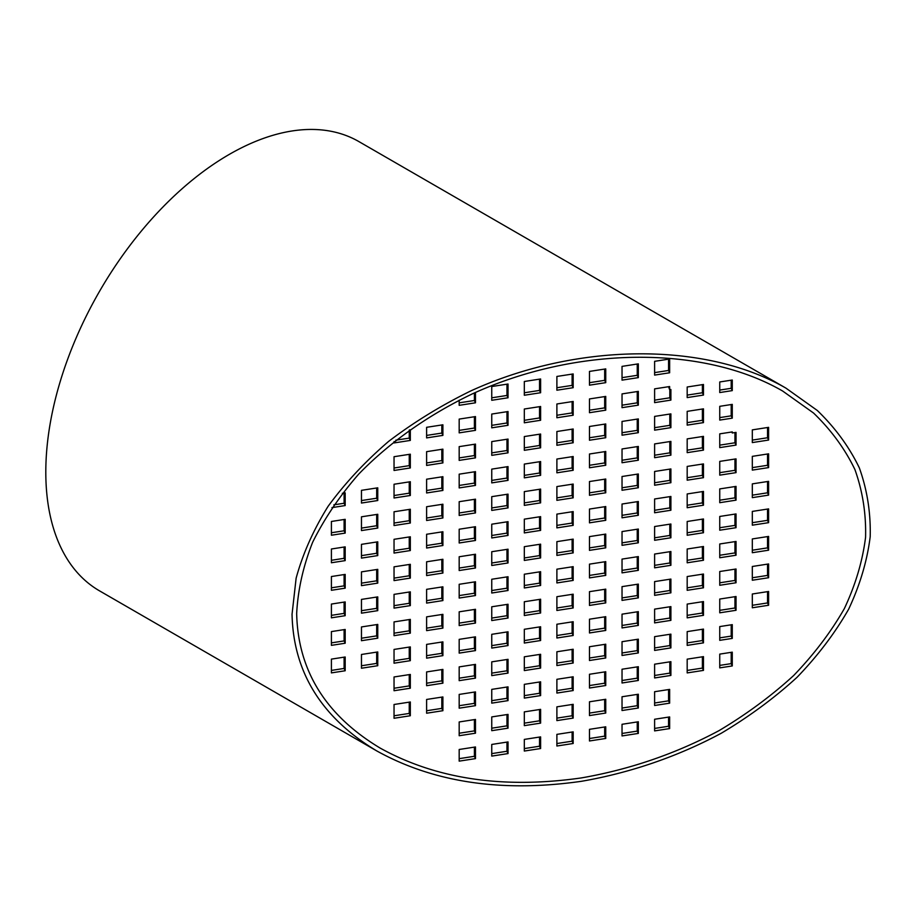 <?xml version="1.0" encoding="UTF-8"?>
<svg xmlns="http://www.w3.org/2000/svg" width="916" height="916" viewBox="0 0 916 916"><rect width="100%" height="100%" fill="white"/><g stroke="black" fill="none" stroke-linecap="round" stroke-linejoin="round"><path stroke-width="1.37" d="M296.67 613.571C297.94 670.535 325.73 715.362 380.06 748.029C436.165 779.115 503.262 789.077 581.351 777.924C629.968 769.451 675.871 753.685 719.049 730.625C746.517 714.262 771.375 695.908 793.622 675.561C814.072 654.322 830.984 631.994 844.357 608.59C855.51 584.855 862.586 561.073 865.574 537.245C866.181 513.681 862.62 491.102 854.903 469.519C844.873 448.771 831.087 429.936 813.523 413.013L782.642 391.029C702.95 345 576.542 346.145 472.404 393.846C428.448 414.891 389.644 442.279 358.786 474.03C339.744 495.854 324.367 518.605 312.642 542.272C303.196 566.157 297.872 589.927 296.67 613.571M292.044 614.281C293.326 672.184 321.573 717.732 376.785 750.937C433.806 782.527 501.991 792.649 581.351 781.314C630.185 772.898 677.989 756.479 721.293 733.235C749.208 716.61 774.467 697.958 797.069 677.279C817.862 655.696 835.048 633.013 848.628 609.232C859.964 585.106 867.154 560.935 870.2 536.719C870.807 512.777 867.189 489.831 859.345 467.893C849.166 446.802 835.14 427.669 817.29 410.471L785.917 388.121C704.931 341.347 576.462 342.515 470.641 390.995C441.02 405.513 413.666 422.333 388.567 441.432C365.106 461.618 344.966 483.224 328.146 506.25C313.455 529.826 302.784 553.791 296.131 578.179L292.044 614.281M376.785 750.937L99.523 590.854A259.388 149.755 -60 0 1 99.523 291.345A259.388 149.755 -60 0 1 358.9 141.591L785.917 388.121M637.25 364.018L637.25 375.308L622.033 377.655M604.675 369.056L604.675 380.346L589.469 382.693M572.111 374.094L572.111 385.384L556.894 387.731M539.535 379.132L539.535 390.422L524.318 392.769M506.96 384.17L506.96 395.46L491.755 397.807M474.396 392.941L474.396 400.498L459.179 402.845M637.25 391.556L637.25 402.834L622.033 405.193M604.675 396.594L604.675 407.872L589.469 410.231M572.111 401.632L572.111 412.91L556.894 415.269M539.535 406.67L539.535 417.948L524.318 420.307M506.96 411.708L506.96 422.986L491.755 425.345M474.396 416.746L474.396 428.035L459.179 430.383M702.389 409.005L702.389 420.295L687.183 422.642M669.814 414.043L669.814 425.333L654.608 427.68M637.25 419.081L637.25 430.371L622.033 432.718M604.675 424.119L604.675 435.409L589.469 437.756M572.111 429.157L572.111 440.447L556.894 442.794M539.535 434.195L539.535 445.485L524.318 447.844M506.96 439.233L506.96 450.523L491.755 452.882M474.396 444.271L474.396 455.561L459.179 457.92M441.821 449.321L441.821 460.599L426.616 462.958M409.246 454.359L409.246 465.637L394.04 467.996M702.389 436.543L702.389 447.821L687.183 450.18M669.814 441.581L669.814 452.859L654.608 455.218M637.25 446.619L637.25 457.897L622.033 460.256M604.675 451.657L604.675 462.935L589.469 465.294M572.111 456.695L572.111 467.984L556.894 470.332M539.535 461.733L539.535 473.022L524.318 475.37M506.96 466.771L506.96 478.06L491.755 480.408M474.396 471.809L474.396 483.098L459.179 485.446M441.821 476.847L441.821 488.136L426.616 490.484M409.246 481.885L409.246 493.174L394.04 495.522M767.528 453.993L767.528 465.282L752.322 467.629M734.964 459.03L734.964 470.32L719.747 472.667M702.389 464.069L702.389 475.358L687.183 477.705M669.814 469.106L669.814 480.396L654.608 482.743M637.25 474.145L637.25 485.434L622.033 487.781M604.675 479.183L604.675 490.472L589.469 492.831M572.111 484.22L572.111 495.51L556.894 497.869M539.535 489.27L539.535 500.548L524.318 502.907M506.96 494.308L506.96 505.586L491.755 507.945M474.396 499.346L474.396 510.624L459.179 512.983M441.821 504.384L441.821 515.662L426.616 518.021M409.246 509.422L409.246 520.7L394.04 523.059M376.682 514.46L376.682 525.738L361.465 528.097M767.528 481.53L767.528 492.808L752.322 495.167M734.964 486.568L734.964 497.846L719.747 500.205M702.389 491.606L702.389 502.884L687.183 505.243M669.814 496.644L669.814 507.922L654.608 510.281M637.25 501.682L637.25 512.971L622.033 515.319M604.675 506.72L604.675 518.009L589.469 520.357M572.111 511.758L572.111 523.047L556.894 525.395M539.535 516.796L539.535 528.085L524.318 530.433M506.96 521.834L506.96 533.123L491.755 535.471M474.396 526.872L474.396 538.161L459.179 540.509M441.821 531.91L441.821 543.199L426.616 545.547M409.246 536.948L409.246 548.237L394.04 550.585M376.682 541.986L376.682 553.275L361.465 555.634M767.528 509.056L767.528 520.345L752.322 522.692M734.964 514.094L734.964 525.383L719.747 527.731M702.389 519.132L702.389 530.421L687.183 532.78M669.814 524.17L669.814 535.459L654.608 537.818M637.25 529.208L637.25 540.497L622.033 542.856M604.675 534.257L604.675 545.535L589.469 547.894M572.111 539.295L572.111 550.573L556.894 552.932M539.535 544.333L539.535 555.611L524.318 557.97M506.96 549.371L506.96 560.649L491.755 563.008M474.396 554.409L474.396 565.687L459.179 568.046M441.821 559.447L441.821 570.725L426.616 573.084M409.246 564.485L409.246 575.775L394.04 578.122M376.682 569.523L376.682 580.813L361.465 583.16M767.528 536.593L767.528 547.871L752.322 550.23M734.964 541.631L734.964 552.909L719.747 555.268M702.389 546.669L702.389 557.959L687.183 560.306M669.814 551.707L669.814 562.996L654.608 565.344M637.25 556.745L637.25 568.034L622.033 570.382M604.675 561.783L604.675 573.072L589.469 575.42M572.111 566.821L572.111 578.111L556.894 580.458M539.535 571.859L539.535 583.149L524.318 585.496M506.96 576.897L506.96 588.187L491.755 590.534M474.396 581.935L474.396 593.225L459.179 595.583M441.821 586.973L441.821 598.263L426.616 600.621M409.246 592.011L409.246 603.3L394.04 605.659M376.682 597.06L376.682 608.338L361.465 610.697M767.528 564.119L767.528 575.408L752.322 577.767M734.964 569.157L734.964 580.446L719.747 582.805M702.389 574.195L702.389 585.484L687.183 587.843M669.814 579.244L669.814 590.522L654.608 592.881M637.25 584.282L637.25 595.56L622.033 597.919M604.675 589.32L604.675 600.598L589.469 602.957M572.111 594.358L572.111 605.636L556.894 607.995M539.535 599.396L539.535 610.674L524.318 613.033M506.96 604.434L506.96 615.712L491.755 618.071M474.396 609.472L474.396 620.762L459.179 623.109M441.821 614.51L441.821 625.8L426.616 628.147M409.246 619.548L409.246 630.838L394.04 633.185M376.682 624.586L376.682 635.876L361.465 638.223M767.528 591.656L767.528 602.946L752.322 605.293M734.964 596.694L734.964 607.984L719.747 610.331M702.389 601.732L702.389 613.022L687.183 615.369M669.814 606.77L669.814 618.06L654.608 620.407M637.25 611.808L637.25 623.098L622.033 625.445M604.675 616.846L604.675 628.136L589.469 630.483M572.111 621.884L572.111 633.174L556.894 635.521M539.535 626.922L539.535 638.212L524.318 640.57M506.96 631.96L506.96 643.25L491.755 645.608M474.396 636.998L474.396 648.288L459.179 650.646M441.821 642.047L441.821 653.326L426.616 655.684M409.246 647.085L409.246 658.364L394.04 660.722M376.682 652.123L376.682 663.402L361.465 665.76M702.389 629.269L702.389 640.547L687.183 642.906M669.814 634.307L669.814 645.585L654.608 647.944M637.25 639.345L637.25 650.623L622.033 652.982M604.675 644.383L604.675 655.661L589.469 658.02M572.111 649.421L572.111 660.711L556.894 663.058M539.535 654.459L539.535 665.749L524.318 668.096M506.96 659.497L506.96 670.787L491.755 673.134M474.396 664.535L474.396 675.825L459.179 678.172M441.821 669.573L441.821 680.863L426.616 683.21M409.246 674.611L409.246 685.901L394.04 688.248M702.389 656.795L702.389 668.085L687.183 670.432M669.814 661.833L669.814 673.123L654.608 675.47M637.25 666.871L637.25 678.161L622.033 680.508M604.675 671.909L604.675 683.199L589.469 685.557M572.111 676.947L572.111 688.237L556.894 690.595M539.535 681.996L539.535 693.275L524.318 695.633M506.96 687.034L506.96 698.313L491.755 700.671M474.396 692.072L474.396 703.351L459.179 705.709M441.821 697.11L441.821 708.389L426.616 710.747M409.246 702.148L409.246 713.427L394.04 715.785M637.25 694.408L637.25 705.698L622.033 708.045M604.675 699.446L604.675 710.736L589.469 713.083M572.111 704.484L572.111 715.774L556.894 718.121M539.535 709.522L539.535 720.812L524.318 723.159M506.96 714.56L506.96 725.85L491.755 728.197M474.396 719.598L474.396 730.888L459.179 733.235M668.565 359.175L668.565 370.465L654.608 372.617M669.814 389.689L669.814 397.796L654.608 400.155M668.565 386.701L669.642 389.712L670.89 389.518L670.89 400.109L654.608 402.628L654.608 388.865L669.642 386.541L669.642 389.712M702.389 384.651L702.389 392.758L687.183 395.117M731.197 380.197L731.197 388.304L719.747 390.079M731.197 404.551L731.197 415.83L719.747 417.604M734.964 432.558L734.964 442.783L719.747 445.142M767.528 427.52L767.528 437.745L752.322 440.104M731.197 624.804L731.197 636.093L719.747 637.868M731.197 652.341L731.197 663.631L719.747 665.394M668.565 689.565L668.565 700.843L654.608 703.007M668.565 717.091L668.565 726.262L654.608 728.426M637.25 721.934L637.25 731.105L622.033 733.464M604.675 726.983L604.675 736.143L589.469 738.502M572.111 732.021L572.111 741.181L556.894 743.54M539.535 737.059L539.535 746.219L524.318 748.578M506.96 742.097L506.96 751.257L491.755 753.616M474.396 747.135L474.396 756.295L459.179 758.654M344.107 657.161L344.107 668.44L331.409 670.409M344.107 629.624L344.107 640.914L331.409 642.872M344.107 602.098L344.107 613.377L331.409 615.346M344.107 574.561L344.107 585.851L331.409 587.809M344.107 547.024L344.107 558.313L331.409 560.283M344.107 519.498L344.107 530.788L331.409 532.746M344.107 493.026L344.107 503.25L333.859 504.83M376.682 487.988L376.682 498.212L361.465 500.56M409.246 430.142L409.246 438.111L395.792 440.195M441.821 424.955L441.821 433.073L426.616 435.421M331.409 562.756L331.409 548.993L345.183 546.863L345.183 560.626L331.409 562.756M331.409 590.293L331.409 576.53L345.183 574.401L345.183 588.164L331.409 590.293M331.409 535.23L331.409 521.467L345.183 519.326L345.183 533.101L331.409 535.23M475.473 758.62L459.179 761.139L459.179 749.483L475.473 746.964L475.473 758.62L474.396 756.295M669.642 689.393L669.642 703.167L654.608 705.492L654.608 691.717L669.642 689.393M668.565 700.843L669.642 703.167M732.273 624.643L732.273 638.406L719.747 640.341L719.747 626.578L732.273 624.643M731.197 636.093L732.273 638.406M732.273 432.97L736.04 432.398L736.04 445.096L719.747 447.615L719.747 433.852L732.273 431.917L732.273 432.97L731.815 431.986M731.197 388.304L732.273 390.617L719.747 392.552L719.747 381.961L732.273 380.025L732.273 390.617M669.642 359.003L669.642 372.778L654.608 375.102L654.608 361.328L669.642 359.003M668.565 370.465L669.642 372.778M622.033 366.377L638.326 363.858L638.326 377.621L622.033 380.14L622.033 366.377M589.469 371.415L605.751 368.896L605.751 382.659L589.469 385.178L589.469 371.415M556.894 376.453L573.176 373.934L573.176 387.697L556.894 390.216L556.894 376.453M524.318 381.491L540.612 378.972L540.612 392.735L524.318 395.254L524.318 381.491M491.755 386.529L508.036 384.01L508.036 397.773L491.755 400.292L491.755 386.529M475.473 392.46L475.473 402.811L459.179 405.33L459.179 400.2M622.033 393.903L638.326 391.384L638.326 405.147L622.033 407.666L622.033 393.903M589.469 398.941L605.751 396.422L605.751 410.185L589.469 412.704L589.469 398.941M556.894 403.979L573.176 401.46L573.176 415.234L556.894 417.753L556.894 403.979M524.318 409.017L540.612 406.498L540.612 420.272L524.318 422.791L524.318 409.017M491.755 414.055L508.036 411.536L508.036 425.31L491.755 427.829L491.755 414.055M459.179 419.093L475.473 416.574L475.473 430.348L459.179 432.867L459.179 419.093M687.183 411.364L703.465 408.845L703.465 422.608L687.183 425.127L687.183 411.364M654.608 416.402L670.89 413.883L670.89 427.646L654.608 430.165L654.608 416.402M622.033 421.44L638.326 418.921L638.326 432.684L622.033 435.203L622.033 421.44M589.469 426.478L605.751 423.959L605.751 437.722L589.469 440.241L589.469 426.478M556.894 431.516L573.176 428.997L573.176 442.76L556.894 445.279L556.894 431.516M524.318 436.554L540.612 434.035L540.612 447.798L524.318 450.317L524.318 436.554M491.755 441.592L508.036 439.073L508.036 452.836L491.755 455.355L491.755 441.592M459.179 446.63L475.473 444.111L475.473 457.874L459.179 460.393L459.179 446.63M426.616 451.668L442.897 449.149L442.897 462.912L426.616 465.431L426.616 451.668M394.04 456.706L410.322 454.187L410.322 467.95L394.04 470.469L394.04 456.706M687.183 438.89L703.465 436.371L703.465 450.134L687.183 452.653L687.183 438.89M654.608 443.928L670.89 441.409L670.89 455.172L654.608 457.691L654.608 443.928M622.033 448.966L638.326 446.447L638.326 460.221L622.033 462.74L622.033 448.966M589.469 454.004L605.751 451.485L605.751 465.259L589.469 467.778L589.469 454.004M556.894 459.042L573.176 456.523L573.176 470.297L556.894 472.816L556.894 459.042M524.318 464.08L540.612 461.561L540.612 475.335L524.318 477.854L524.318 464.08M491.755 469.129L508.036 466.599L508.036 480.373L491.755 482.892L491.755 469.129M459.179 474.167L475.473 471.648L475.473 485.411L459.179 487.93L459.179 474.167M426.616 479.205L442.897 476.686L442.897 490.449L426.616 492.968L426.616 479.205M394.04 484.243L410.322 481.724L410.322 495.487L394.04 498.006L394.04 484.243M752.322 456.351L768.604 453.832L768.604 467.595L752.322 470.114L752.322 456.351M719.747 461.389L736.04 458.87L736.04 472.633L719.747 475.152L719.747 461.389M687.183 466.427L703.465 463.908L703.465 477.671L687.183 480.19L687.183 466.427M654.608 471.465L670.89 468.946L670.89 482.709L654.608 485.228L654.608 471.465M622.033 476.503L638.326 473.984L638.326 487.747L622.033 490.266L622.033 476.503M589.469 481.541L605.751 479.022L605.751 492.785L589.469 495.304L589.469 481.541M556.894 486.579L573.176 484.06L573.176 497.823L556.894 500.342L556.894 486.579M524.318 491.617L540.612 489.098L540.612 502.861L524.318 505.38L524.318 491.617M491.755 496.655L508.036 494.136L508.036 507.899L491.755 510.418L491.755 496.655M459.179 501.693L475.473 499.174L475.473 512.937L459.179 515.456L459.179 501.693M426.616 506.731L442.897 504.212L442.897 517.975L426.616 520.494L426.616 506.731M394.04 511.769L410.322 509.25L410.322 523.025L394.04 525.544L394.04 511.769M361.465 516.807L377.758 514.288L377.758 528.063L361.465 530.582L361.465 516.807M752.322 483.877L768.604 481.358L768.604 495.121L752.322 497.64L752.322 483.877M719.747 488.915L736.04 486.396L736.04 500.159L719.747 502.689L719.747 488.915M687.183 493.953L703.465 491.434L703.465 505.208L687.183 507.727L687.183 493.953M654.608 498.991L670.89 496.472L670.89 510.246L654.608 512.765L654.608 498.991M622.033 504.029L638.326 501.51L638.326 515.284L622.033 517.803L622.033 504.029M589.469 509.067L605.751 506.548L605.751 520.322L589.469 522.841L589.469 509.067M556.894 514.116L573.176 511.597L573.176 525.36L556.894 527.879L556.894 514.116M524.318 519.154L540.612 516.635L540.612 530.398L524.318 532.917L524.318 519.154M491.755 524.192L508.036 521.673L508.036 535.436L491.755 537.955L491.755 524.192M459.179 529.23L475.473 526.711L475.473 540.474L459.179 542.993L459.179 529.23M426.616 534.268L442.897 531.749L442.897 545.512L426.616 548.031L426.616 534.268M394.04 539.306L410.322 536.787L410.322 550.55L394.04 553.069L394.04 539.306M361.465 544.344L377.758 541.825L377.758 555.588L361.465 558.107L361.465 544.344M752.322 511.414L768.604 508.895L768.604 522.658L752.322 525.177L752.322 511.414M719.747 516.452L736.04 513.933L736.04 527.696L719.747 530.215L719.747 516.452M687.183 521.49L703.465 518.971L703.465 532.734L687.183 535.253L687.183 521.49M654.608 526.528L670.89 524.009L670.89 537.772L654.608 540.291L654.608 526.528M622.033 531.566L638.326 529.047L638.326 542.81L622.033 545.329L622.033 531.566M589.469 536.604L605.751 534.085L605.751 547.848L589.469 550.367L589.469 536.604M556.894 541.642L573.176 539.123L573.176 552.886L556.894 555.405L556.894 541.642M524.318 546.68L540.612 544.161L540.612 557.924L524.318 560.443L524.318 546.68M491.755 551.718L508.036 549.199L508.036 562.962L491.755 565.493L491.755 551.718M459.179 556.756L475.473 554.237L475.473 568.012L459.179 570.531L459.179 556.756M426.616 561.794L442.897 559.275L442.897 573.05L426.616 575.569L426.616 561.794M394.04 566.832L410.322 564.313L410.322 578.088L394.04 580.607L394.04 566.832M361.465 571.87L377.758 569.351L377.758 583.126L361.465 585.645L361.465 571.87M752.322 538.94L768.604 536.421L768.604 550.195L752.322 552.714L752.322 538.94M719.747 543.978L736.04 541.459L736.04 555.233L719.747 557.752L719.747 543.978M687.183 549.016L703.465 546.497L703.465 560.271L687.183 562.79L687.183 549.016M654.608 554.054L670.89 551.535L670.89 565.309L654.608 567.828L654.608 554.054M622.033 559.104L638.326 556.585L638.326 570.347L622.033 572.866L622.033 559.104M589.469 564.141L605.751 561.623L605.751 575.385L589.469 577.904L589.469 564.141M556.894 569.18L573.176 566.66L573.176 580.423L556.894 582.942L556.894 569.18M524.318 574.217L540.612 571.698L540.612 585.461L524.318 587.98L524.318 574.217M491.755 579.255L508.036 576.736L508.036 590.499L491.755 593.018L491.755 579.255M459.179 584.293L475.473 581.774L475.473 595.537L459.179 598.056L459.179 584.293M426.616 589.332L442.897 586.812L442.897 600.575L426.616 603.094L426.616 589.332M394.04 594.37L410.322 591.851L410.322 605.613L394.04 608.132L394.04 594.37M361.465 599.408L377.758 596.888L377.758 610.651L361.465 613.17L361.465 599.408M752.322 566.477L768.604 563.958L768.604 577.721L752.322 580.24L752.322 566.477M719.747 571.515L736.04 568.996L736.04 582.759L719.747 585.278L719.747 571.515M687.183 576.553L703.465 574.034L703.465 587.797L687.183 590.316L687.183 576.553M654.608 581.591L670.89 579.072L670.89 592.835L654.608 595.354L654.608 581.591M622.033 586.629L638.326 584.11L638.326 597.873L622.033 600.392L622.033 586.629M589.469 591.667L605.751 589.148L605.751 602.911L589.469 605.43L589.469 591.667M556.894 596.705L573.176 594.186L573.176 607.961L556.894 610.48L556.894 596.705M524.318 601.743L540.612 599.224L540.612 612.999L524.318 615.518L524.318 601.743M491.755 606.781L508.036 604.262L508.036 618.037L491.755 620.556L491.755 606.781M459.179 611.819L475.473 609.3L475.473 623.075L459.179 625.594L459.179 611.819M426.616 616.857L442.897 614.338L442.897 628.113L426.616 630.632L426.616 616.857M394.04 621.907L410.322 619.388L410.322 633.151L394.04 635.67L394.04 621.907M361.465 626.945L377.758 624.426L377.758 638.189L361.465 640.708L361.465 626.945M752.322 594.003L768.604 591.484L768.604 605.258L752.322 607.777L752.322 594.003M719.747 599.053L736.04 596.522L736.04 610.296L719.747 612.815L719.747 599.053M687.183 604.091L703.465 601.572L703.465 615.334L687.183 617.853L687.183 604.091M654.608 609.129L670.89 606.61L670.89 620.372L654.608 622.891L654.608 609.129M622.033 614.167L638.326 611.648L638.326 625.41L622.033 627.929L622.033 614.167M589.469 619.205L605.751 616.686L605.751 630.448L589.469 632.967L589.469 619.205M556.894 624.243L573.176 621.724L573.176 635.486L556.894 638.005L556.894 624.243M524.318 629.281L540.612 626.762L540.612 640.524L524.318 643.043L524.318 629.281M491.755 634.319L508.036 631.8L508.036 645.562L491.755 648.081L491.755 634.319M459.179 639.357L475.473 636.838L475.473 650.6L459.179 653.119L459.179 639.357M426.616 644.395L442.897 641.876L442.897 655.638L426.616 658.157L426.616 644.395M394.04 649.433L410.322 646.914L410.322 660.676L394.04 663.195L394.04 649.433M361.465 654.471L377.758 651.952L377.758 665.714L361.465 668.233L361.465 654.471M687.183 631.616L703.465 629.097L703.465 642.86L687.183 645.379L687.183 631.616M654.608 636.654L670.89 634.135L670.89 647.898L654.608 650.429L654.608 636.654M622.033 641.692L638.326 639.173L638.326 652.948L622.033 655.467L622.033 641.692M589.469 646.73L605.751 644.211L605.751 657.986L589.469 660.505L589.469 646.73M556.894 651.768L573.176 649.249L573.176 663.024L556.894 665.543L556.894 651.768M524.318 656.806L540.612 654.287L540.612 668.062L524.318 670.581L524.318 656.806M491.755 661.856L508.036 659.325L508.036 673.1L491.755 675.619L491.755 661.856M459.179 666.894L475.473 664.375L475.473 678.138L459.179 680.657L459.179 666.894M426.616 671.932L442.897 669.413L442.897 683.176L426.616 685.695L426.616 671.932M394.04 676.97L410.322 674.451L410.322 688.214L394.04 690.733L394.04 676.97M687.183 659.154L703.465 656.635L703.465 670.398L687.183 672.917L687.183 659.154M654.608 664.192L670.89 661.673L670.89 675.435L654.608 677.955L654.608 664.192M622.033 669.23L638.326 666.711L638.326 680.473L622.033 682.993L622.033 669.23M589.469 674.268L605.751 671.749L605.751 685.512L589.469 688.03L589.469 674.268M556.894 679.306L573.176 676.787L573.176 690.55L556.894 693.068L556.894 679.306M524.318 684.344L540.612 681.825L540.612 695.587L524.318 698.107L524.318 684.344M491.755 689.382L508.036 686.863L508.036 700.625L491.755 703.144L491.755 689.382M459.179 694.42L475.473 691.901L475.473 705.663L459.179 708.183L459.179 694.42M426.616 699.458L442.897 696.939L442.897 710.702L426.616 713.221L426.616 699.458M394.04 704.496L410.322 701.977L410.322 715.751L394.04 718.27L394.04 704.496M622.033 696.755L638.326 694.236L638.326 708.011L622.033 710.53L622.033 696.755M589.469 701.793L605.751 699.274L605.751 713.049L589.469 715.568L589.469 701.793M556.894 706.843L573.176 704.324L573.176 718.087L556.894 720.606L556.894 706.843M524.318 711.881L540.612 709.362L540.612 723.125L524.318 725.644L524.318 711.881M491.755 716.919L508.036 714.4L508.036 728.163L491.755 730.682L491.755 716.919M459.179 721.957L475.473 719.438L475.473 733.201L459.179 735.72L459.179 721.957M687.183 386.999L703.465 384.48L703.465 395.071L687.183 397.59L687.183 386.999M732.273 404.38L732.273 418.154L719.747 420.089L719.747 406.326L732.273 404.38M752.322 429.879L768.604 427.348L768.604 440.058L752.322 442.577L752.322 429.879M732.273 652.169L732.273 665.943L719.747 667.878L719.747 654.116L732.273 652.169M669.642 728.575L654.608 730.899L654.608 719.255L669.642 716.93L669.642 728.575L668.565 726.262M638.326 733.418L622.033 735.937L622.033 724.293L638.326 721.774L638.326 733.418L637.25 731.105M605.751 738.456L589.469 740.975L589.469 729.331L605.751 726.812L605.751 738.456L604.675 736.143M573.176 743.494L556.894 746.013L556.894 734.369L573.176 731.85L573.176 743.494L572.111 741.181M540.612 748.532L524.318 751.051L524.318 739.407L540.612 736.888L540.612 748.532L539.535 746.219M508.036 753.582L491.755 756.101L491.755 744.445L508.036 741.926L508.036 753.582L506.96 751.257M331.409 672.894L331.409 659.119L345.183 656.99L345.183 670.764L331.409 672.894M331.409 645.356L331.409 631.593L345.183 629.464L345.183 643.227L331.409 645.356M331.409 617.831L331.409 604.056L345.183 601.927L345.183 615.689L331.409 617.831M342.344 493.3L345.183 492.854L345.183 505.563L331.958 507.613M361.465 490.335L377.758 487.816L377.758 500.525L361.465 503.044L361.465 490.335M409.521 429.959L410.322 429.833L410.322 440.424L394.04 442.943L394.04 441.569M426.616 427.314L442.897 424.795L442.897 435.386L426.616 437.905L426.616 427.314M637.25 375.308L638.326 377.621M604.675 380.346L605.751 382.659M572.111 385.384L573.176 387.697M539.535 390.422L540.612 392.735M506.96 395.46L508.036 397.773M474.396 400.498L475.473 402.811M702.389 392.758L703.465 395.071M669.814 397.796L670.89 400.109M637.25 402.834L638.326 405.147M604.675 407.872L605.751 410.185M572.111 412.91L573.176 415.234M539.535 417.948L540.612 420.272M506.96 422.986L508.036 425.31M474.396 428.035L475.473 430.348M441.821 433.073L442.897 435.386M409.246 438.111L410.322 440.424M731.197 415.83L732.273 418.154M702.389 420.295L703.465 422.608M669.814 425.333L670.89 427.646M637.25 430.371L638.326 432.684M604.675 435.409L605.751 437.722M572.111 440.447L573.176 442.76M539.535 445.485L540.612 447.798M506.96 450.523L508.036 452.836M474.396 455.561L475.473 457.874M441.821 460.599L442.897 462.912M409.246 465.637L410.322 467.95M767.528 437.745L768.604 440.058M734.964 442.783L736.04 445.096M702.389 447.821L703.465 450.134M669.814 452.859L670.89 455.172M637.25 457.897L638.326 460.221M604.675 462.935L605.751 465.259M572.111 467.984L573.176 470.297M539.535 473.022L540.612 475.335M506.96 478.06L508.036 480.373M474.396 483.098L475.473 485.411M441.821 488.136L442.897 490.449M409.246 493.174L410.322 495.487M376.682 498.212L377.758 500.525M344.107 503.25L345.183 505.563M767.528 465.282L768.604 467.595M734.964 470.32L736.04 472.633M702.389 475.358L703.465 477.671M669.814 480.396L670.89 482.709M637.25 485.434L638.326 487.747M604.675 490.472L605.751 492.785M572.111 495.51L573.176 497.823M539.535 500.548L540.612 502.861M506.96 505.586L508.036 507.899M474.396 510.624L475.473 512.937M441.821 515.662L442.897 517.975M409.246 520.7L410.322 523.025M376.682 525.738L377.758 528.063M344.107 530.788L345.183 533.101M767.528 492.808L768.604 495.121M734.964 497.846L736.04 500.159M702.389 502.884L703.465 505.208M669.814 507.922L670.89 510.246M637.25 512.971L638.326 515.284M604.675 518.009L605.751 520.322M572.111 523.047L573.176 525.36M539.535 528.085L540.612 530.398M506.96 533.123L508.036 535.436M474.396 538.161L475.473 540.474M441.821 543.199L442.897 545.512M409.246 548.237L410.322 550.55M376.682 553.275L377.758 555.588M344.107 558.313L345.183 560.626M767.528 520.345L768.604 522.658M734.964 525.383L736.04 527.696M702.389 530.421L703.465 532.734M669.814 535.459L670.89 537.772M637.25 540.497L638.326 542.81M604.675 545.535L605.751 547.848M572.111 550.573L573.176 552.886M539.535 555.611L540.612 557.924M506.96 560.649L508.036 562.962M474.396 565.687L475.473 568.012M441.821 570.725L442.897 573.05M409.246 575.775L410.322 578.088M376.682 580.813L377.758 583.126M344.107 585.851L345.183 588.164M767.528 547.871L768.604 550.195M734.964 552.909L736.04 555.233M702.389 557.959L703.465 560.271M669.814 562.996L670.89 565.309M637.25 568.034L638.326 570.347M604.675 573.072L605.751 575.385M572.111 578.111L573.176 580.423M539.535 583.149L540.612 585.461M506.96 588.187L508.036 590.499M474.396 593.225L475.473 595.537M441.821 598.263L442.897 600.575M409.246 603.3L410.322 605.613M376.682 608.338L377.758 610.651M344.107 613.377L345.183 615.689M767.528 575.408L768.604 577.721M734.964 580.446L736.04 582.759M702.389 585.484L703.465 587.797M669.814 590.522L670.89 592.835M637.25 595.56L638.326 597.873M604.675 600.598L605.751 602.911M572.111 605.636L573.176 607.961M539.535 610.674L540.612 612.999M506.96 615.712L508.036 618.037M474.396 620.762L475.473 623.075M441.821 625.8L442.897 628.113M409.246 630.838L410.322 633.151M376.682 635.876L377.758 638.189M344.107 640.914L345.183 643.227M767.528 602.946L768.604 605.258M734.964 607.984L736.04 610.296M702.389 613.022L703.465 615.334M669.814 618.06L670.89 620.372M637.25 623.098L638.326 625.41M604.675 628.136L605.751 630.448M572.111 633.174L573.176 635.486M539.535 638.212L540.612 640.524M506.96 643.25L508.036 645.562M474.396 648.288L475.473 650.6M441.821 653.326L442.897 655.638M409.246 658.364L410.322 660.676M376.682 663.402L377.758 665.714M344.107 668.44L345.183 670.764M702.389 640.547L703.465 642.86M669.814 645.585L670.89 647.898M637.25 650.623L638.326 652.948M604.675 655.661L605.751 657.986M572.111 660.711L573.176 663.024M539.535 665.749L540.612 668.062M506.96 670.787L508.036 673.1M474.396 675.825L475.473 678.138M441.821 680.863L442.897 683.176M409.246 685.901L410.322 688.214M731.197 663.631L732.273 665.943M702.389 668.085L703.465 670.398M669.814 673.123L670.89 675.435M637.25 678.161L638.326 680.473M604.675 683.199L605.751 685.512M572.111 688.237L573.176 690.55M539.535 693.275L540.612 695.587M506.96 698.313L508.036 700.625M474.396 703.351L475.473 705.663M441.821 708.389L442.897 710.702M409.246 713.427L410.322 715.751M637.25 705.698L638.326 708.011M604.675 710.736L605.751 713.049M572.111 715.774L573.176 718.087M539.535 720.812L540.612 723.125M506.96 725.85L508.036 728.163M474.396 730.888L475.473 733.201"/></g></svg>
